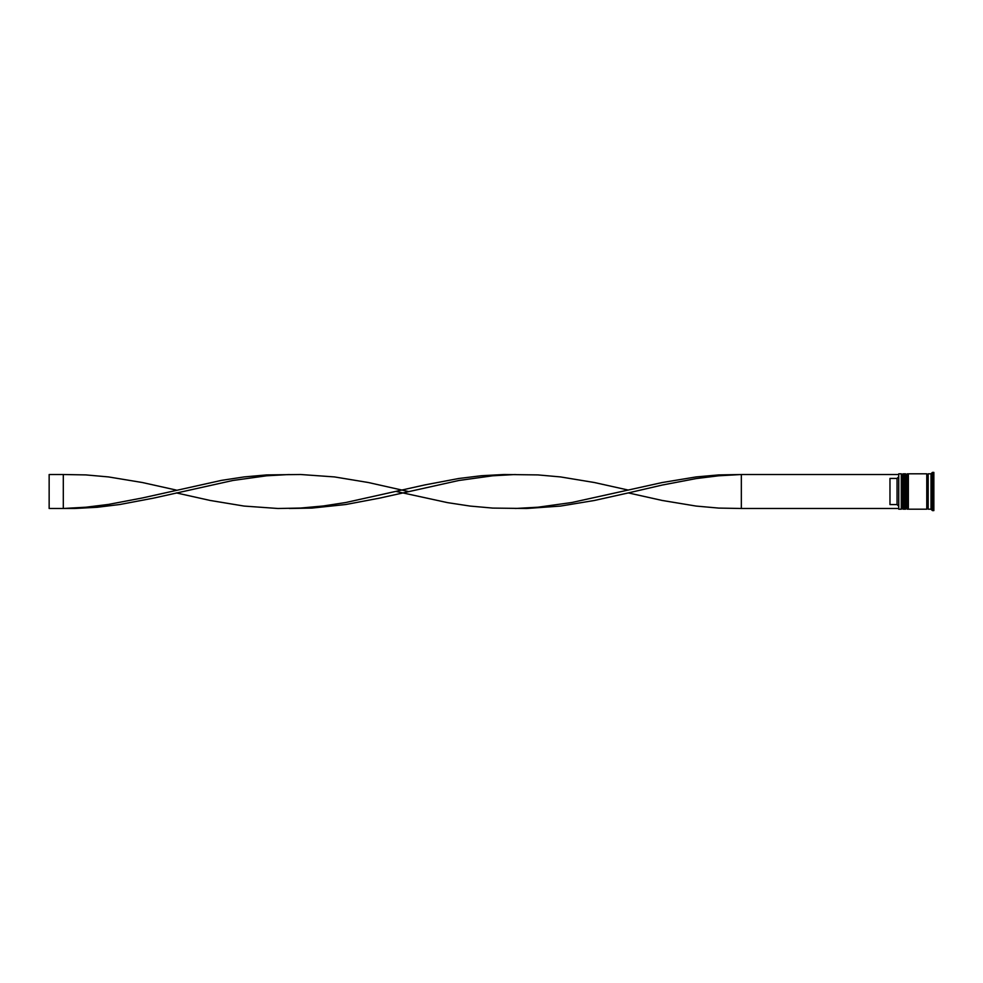 <?xml version="1.0" encoding="UTF-8"?>
<svg xmlns="http://www.w3.org/2000/svg" width="983" height="983" viewBox="0 0 983 983"><rect width="100%" height="100%" fill="white"/><g stroke="black" fill="none" stroke-linecap="round" stroke-linejoin="round"><path stroke-width="1.47" d="M902.996 509.194L903.279 473.806L902.996 509.194L902.148 508.346L902.148 474.654L902.148 508.346L901.288 509.194L901.288 473.806L898.745 473.806L898.745 509.194L901.288 509.194M907.235 509.194L907.518 473.806L907.235 509.194L906.387 508.346L906.387 474.654L906.387 508.346L905.54 509.194L905.54 473.806L904.127 473.806L904.127 509.194L905.54 509.194M898.745 509.194L898.745 473.806M931.024 509.194L928.185 509.194L928.185 473.806L931.024 473.806L931.024 509.194L932.437 510.607L933.85 510.607L933.85 472.393L932.437 472.393L932.437 510.607M908.366 491.5L908.366 509.194L926.772 509.194L926.772 473.806L908.366 473.806L908.366 491.5M897.049 478.414L889.971 478.414L889.971 504.586L897.049 504.586L897.049 478.414L898.462 476.988M898.462 506.012L897.049 504.586M898.462 474.519L741.342 474.519L741.342 508.481L718.733 508.088L696.136 506.073L662.235 500.47L628.334 492.913L594.432 500.47L560.531 506.073L526.63 508.494L492.729 508.088L470.12 506.073L447.523 502.632L396.346 491.5M898.462 508.481L741.342 508.481M628.334 492.913L662.235 485.049L696.136 478.586L718.733 475.784L741.342 474.519L718.733 474.912L696.136 476.927L662.235 482.53L571.836 502.51L537.934 507.216L515.325 508.481M408.301 491.5L368.416 482.53L334.515 476.927L300.614 474.506L266.712 474.912L244.116 476.927L221.519 480.368L142.412 497.951L108.511 504.414L85.902 507.216L63.305 508.481L63.305 474.519L85.902 474.912L108.511 476.927L142.412 482.53L176.313 490.087M289.321 474.519L266.712 475.784L232.811 480.49L153.704 498.098L119.803 504.512L97.206 507.277L74.61 508.494L49.15 508.481L49.15 474.519L63.305 474.519M628.334 490.087L594.432 482.53L560.531 476.927L537.934 474.912L504.033 474.506L481.424 475.723L458.828 478.488L424.926 484.902L345.819 502.51L323.223 505.987L300.614 508.051L278.017 508.494L244.116 506.073L210.215 500.47L176.313 492.913M515.325 474.519L492.729 475.784L458.828 480.49L379.721 498.098L345.819 504.512L311.918 508.088L289.321 508.481M903.279 509.194L904.127 508.346M903.279 473.806L904.127 474.654M902.996 473.806L902.148 474.654L901.288 473.806M907.518 509.194L908.366 508.346M907.518 473.806L908.366 474.654M907.235 473.806L906.387 474.654L905.54 473.806M926.772 509.047L927.485 508.346L928.185 509.047M926.772 473.953L927.485 474.654L928.185 473.953M931.024 473.806L932.437 472.393"/></g></svg>
